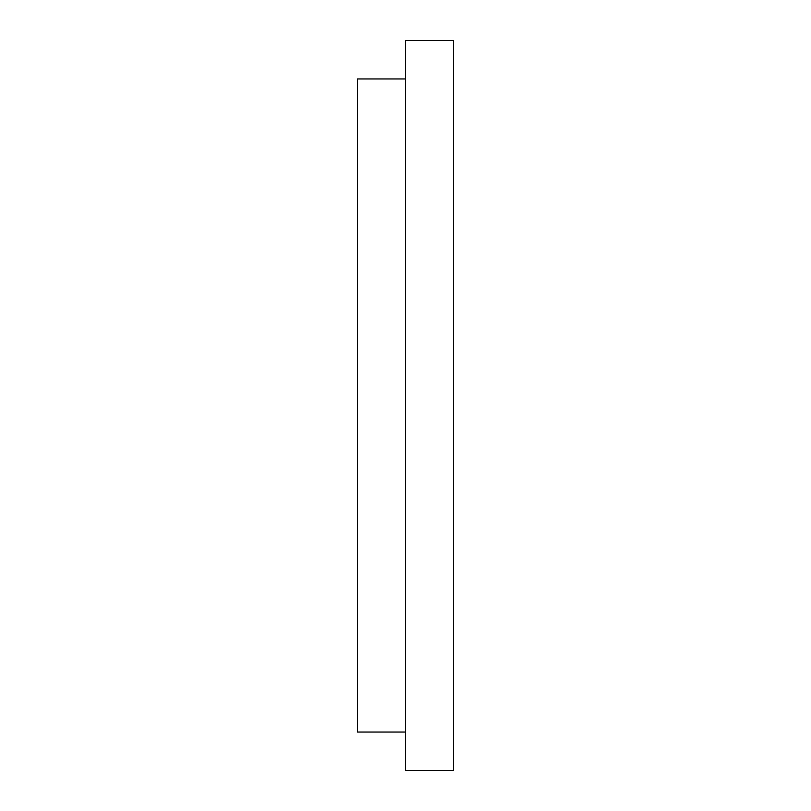 <?xml version="1.0" encoding="UTF-8"?>
<svg xmlns="http://www.w3.org/2000/svg" width="811" height="811" viewBox="0 0 811 811"><rect width="100%" height="100%" fill="white"/><g stroke="black" fill="none" stroke-linecap="round" stroke-linejoin="round"><path stroke-width="1.22" d="M453.521 40.55L453.521 770.45L405.5 770.45L405.5 40.55L453.521 40.55M405.5 78.961L357.479 78.961L357.479 732.039L405.5 732.039"/></g></svg>
